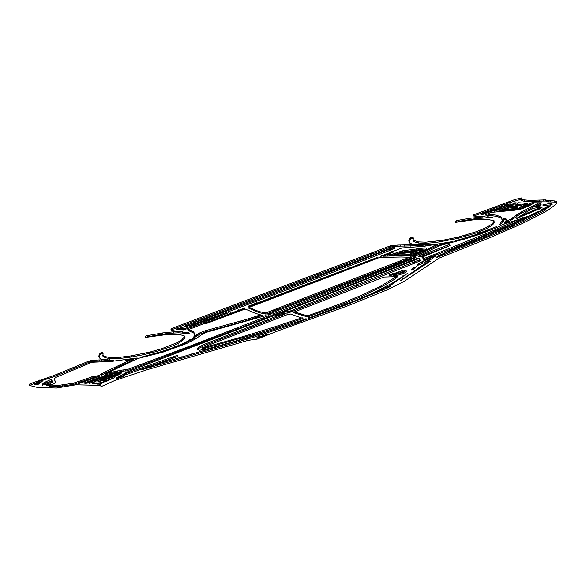 <?xml version="1.0" encoding="UTF-8"?>
<svg xmlns="http://www.w3.org/2000/svg" width="586" height="586" viewBox="0 0 586 586"><rect width="100%" height="100%" fill="white"/><g stroke="black" fill="none" stroke-linecap="round" stroke-linejoin="round"><path stroke-width="0.88" d="M510.091 203.833L485.435 212.711L480.798 214.923L493.207 210.806L510.025 203.818M500.056 206.829L500.319 207.971L500.151 206.558M515.988 202.69L494.335 211.231L506.326 207.048L512.157 205.642L516.12 202.705M228.811 312.719L198.508 323.26L176.503 328.9L176.511 329.31L183.33 329.933L191.497 327.303L228.826 312.719M517.716 206.697L510.413 206.646L500.818 210.081L516.691 208.279L517.921 206.799M518.625 205.525L521.174 205.715L520.712 207.019L527.832 203.386L518.368 202.734L515.306 205.195L518.625 205.525L518.361 204.389L520.082 204.441L520.91 204.58L521.386 205.979M52.286 381.779L51.026 379.442L43.913 382.702L42.287 385.229L51.744 382.548L52.293 381.808M541.142 204.346L535.033 207.019L539.721 206.301L541.046 204.302M420.001 250.713L420.843 250.823L419.781 251.548L413.005 254.507L423.634 250.112L402.802 252.463L420.001 250.713L419.737 249.57M416.675 251.885L399.711 253.643L392.422 255.965L410.127 255.87L411.423 254.463L416.36 252.339L416.675 251.885L416.36 252.339L416.097 251.204M386.071 255.086L390.62 254.632L402.699 250.793L425.187 247.849L426.256 248.156L426.513 249.299L424.96 250.537L410.412 256.119L415.32 256.272L437.2 245.629L452.326 241.608L424.008 246.288L401.974 247.959L380.563 256.294L392.818 252.163L383.566 256.185L389.639 256.009L402.956 251.936L424.096 249.035L426.542 249.35L426.278 248.281M451.96 241.622L452.363 241.608M516.098 218.768L542.057 207.671L539.362 207.385L533.509 208.308L526.873 211.788L516.083 218.805M505.418 219.567L506.099 219.684L506.143 220.314L504.48 223.251L505.886 223.032L510.457 220.585L521.467 213.172L541.625 202.822L531.942 202.727L519.159 208.089L498.21 211.121L519.907 208.894L533.809 203.166L529.4 205.708L521.892 208.843L515.094 210.169L491.222 212.41L484.82 214.996L496.694 216.315L501.279 218.087L502.458 220.556L499.316 224.768L502.319 222.775L504.026 219.948L505.418 219.567L505.154 218.431L505.835 218.549L505.879 219.179M550.562 205.496L545.617 207.429L541.567 209.751L547.661 207.913L550.349 205.942L550.086 204.807M496.371 226.621L474.741 234.927L455.615 240.78L479.634 233.616L496.371 226.621M194.113 338.605L192.962 338.547L182.143 344.026L172.606 347.828L161.472 351.556L140.603 357.328L157.568 353.153L174.452 347.652L184.231 343.638L194.113 338.605M244.941 307.862L187.864 329.837L188.033 330.401L193.951 333.141L194.691 334.525L193.68 337.36L194.193 337.69L199.965 334.093L205.129 331.991L246.252 320.681L262.096 315.319L255.386 313.312L245.131 309.005L205.745 323.75L238.963 310.609L244.523 308.309L244.941 307.862L244.523 308.309L244.435 307.906M54.916 380.299L55.143 382.651L54.3 383.574L49.07 386.13L59.911 386.386L73.799 384.306L94.17 377.355L79.139 382.988L78.341 383.369L79.425 383.295L102.03 375.45L101.891 374.974L104.887 373.341L133.806 359.606L125.865 360.58L137.197 357.973L111.025 361.459L91.936 362.251L56.227 377.245L54.234 378.659L55.209 381.559L54.293 378.417M51.334 385.105L59.647 385.244L73.536 383.171L93.906 376.219M112.754 374.857L89.284 383.5L121.529 372.147L111.347 374.19L98.375 377.875L84.692 382.724L104.967 376.402L84.845 383.815L105.773 376.578L112.754 374.857L112.49 373.721M265.268 315.708L206.777 332.196L202.712 333.991L195.548 338.906L186.429 343.601L162.644 352.252L137.959 358.464L112.798 370.367L105.106 374.622L123.177 371.077L127.067 370.872L263.729 318.901L269.575 316.33L265.268 315.708M121.536 372.894L97.818 381.654L103.136 380.446L116.497 375.816L120.379 374.044L121.536 372.894M419.202 258.419L276.189 314.777L288.839 312.734L356.508 286.261L419.239 261.305L420.235 260.287L419.202 258.419M114.299 377.765L103.685 381.501L106.718 381.244L114.277 377.743M103.942 382.38L92.383 383.603L100.038 384.27L103.729 382.35M124.239 376.124L116.167 379.01L124.291 376.124M416.749 266.564L413.672 267.795L411.68 269.692L411.819 270.219L413.452 269.457L416.639 266.542M405.563 270.534L393.016 275.581L397.096 275.486L403.681 273.428L406.098 272.007L406.457 271.054L405.563 270.534M430.234 261.297L428.051 261.927L420.689 266.425L400.685 280.643L430.205 261.297M397.682 276.621L383.903 277.053L294.275 311.964L293.623 312.609L294.253 312.88L307.394 316.909L342.143 304.368L361.672 296.465L380.592 287.455L393.96 279.669L396.759 277.727L397.425 276.57M177.529 356.515L142.251 369.576L152.463 366.763L253.482 337.316L295.798 323.377L307.042 319.055L306.192 318.857L268.762 331.119L233.609 341.616L207.283 348.912L199.533 350.26L197.841 349.739L198.918 348.311L204.8 345.374L284.129 314.506L273.054 315.993L127.309 371.912L116.233 378.058L177.529 356.515L177.573 355.328M408.017 273.069L393.221 282.591L372.447 293.359L355.321 300.625L308.339 318.117L308.976 318.403L347.256 304.471L387.58 287.953L390.21 286.576L389.287 286.444L389.998 285.77L407.981 273.061M268.703 333.932L257.576 337.331L256.316 338.181L260.235 337.236L268.827 333.925M546.621 201.386L546.189 200.024L545.405 199.907L529.89 200.361L521.489 199.68L521.752 200.815L522.111 199.321L521.665 199.094L508.399 203.064L473.722 216.044L492.35 217.479L475.891 218.637L462.354 220.695L455.219 222.416L472.148 219.999L482.036 219.23L487.032 219.245L493.361 220.651L494.43 221.977L492.723 224.907L486.746 228.606L477.224 232.627L458.75 238.194L436.021 242.494L426.147 243.307L418.55 243.036L414.06 241.732L413.13 240.575L413.298 238.524L412.112 238.451L410.537 239.015L409.079 241.893L409.636 242.978L412.09 244.076L422.045 244.831L431.662 244.303L418.052 245.724L398.004 246.186L390.789 246.918L172.291 329.5L171.266 330.248L172.299 330.533L185.887 332.518L189.241 333.266L188.633 333.559L178.562 332.789L168.57 333.353L154.902 335.39L145.716 337.411L166.446 334.577L177.499 334.262L183.96 335.58L185.11 336.855L184.737 338.356L182.041 341.001L177.272 343.85L170.621 346.787L156.235 351.556L144.727 354.457L131.623 356.991L120.687 358.354L109.685 358.566L105.421 357.738L103.026 356.347L103.011 353.746L101.869 353.717L100.367 354.427L99.327 355.958L99.195 357.636L100.492 358.808L103.385 359.577L113.794 360.302L92.654 361.357L89.24 362.229L53.722 376.813L39.995 381.193L29.586 385.471L37.46 387.456L56.41 388.042L75.88 384.812L100.133 385.383L101.019 386.299L102.257 386.13L114.841 380.49L147.357 369.649L248.215 340.327L257.254 339.082L278.724 330.592L347.601 305.892L387.683 289.66L404.208 281.361L439.104 258.126L492.291 236.693L522.104 223.618L542.446 213.377C547.544 210.564 551.529 207.898 554.407 205.378L556.436 203.393L556.546 202.485L554.957 202.075L547.346 201.855L545.669 201.042L524.463 201.357L521.415 200.493M103.136 354.039L102.748 352.611L100.777 352.845L99.063 354.823L98.931 356.493M181.741 331.705L173.537 331.822L162.549 332.943L147.145 335.646L145.453 336.276L146.031 337.499M413.174 237.755L412.529 237.242L410.273 237.879L408.816 240.751L409.109 242.165L408.816 240.751M556.173 202.258L556.282 201.35L554.7 200.939L546.43 200.551M556.436 203.393L556.282 201.35M522.111 199.321L521.401 197.958L514.962 199.518L473.459 214.901L473.722 216.044M484.3 216.725L468.785 218.417L458.728 220.211L454.956 221.281L455.461 222.548M413.43 238.89L413.035 237.389M416.133 244.692L397.74 245.051L390.525 245.783L172.035 328.365L171.083 328.819L171.266 330.248M189.241 333.266L188.633 333.559L188.377 332.423M184.854 336.32L181.785 339.858L177.016 342.715L162.117 348.553L150.316 351.952L131.359 355.849L120.423 357.218L109.421 357.423L105.165 356.603L102.762 355.211L103.026 356.347L102.711 355.746M102.587 353.644L102.316 352.508M98.873 356.288L99.195 357.636M104.931 360.851L104.667 359.716L92.39 360.222L88.977 361.093L53.465 375.677L31.6 383.222L29.373 384.189L29.586 385.471L29.322 384.328M100.741 385.573L101.019 386.299M389.822 286.517L389.287 286.444L389.023 285.309L389.873 284.532M275.647 327.779L302.991 318.528L290.451 314.008L288.063 314.338L210.528 344.385L204.712 346.949L202.148 348.677L202.588 348.934L257.84 333.375L275.647 327.779L275.383 326.644L302.2 317.729L302.464 318.865L302.991 318.528M202.148 348.677L202.588 348.934L202.324 347.798M393.016 275.581L393.433 275.728L393.169 274.592M419.708 263.011L416.976 265.443L419.95 264.652L430.864 259.466L435.64 255.965L425.729 259.774L419.708 263.011M391.14 274.6L389.573 275.552L390.694 275.508L403.915 270.036L391.14 274.6M280.394 313.092L290.539 310.888L419.744 259.723L420.001 260.858L420.235 260.287M439.002 255.65L436.907 257.078L436.497 257.503L437.244 257.357L499.777 232.107L523.869 221.274L545.771 209.956L545.639 209.319L537.347 212L507.571 226.474L448.825 250.962L439.002 255.65M545.507 208.814L545.639 209.319M423.561 258.807L423.803 259.788L427.853 258.28L471.95 240.641L512.596 223.581L526.689 216.761L502.935 224.475L496.247 227.837L480.183 234.173L465.365 238.868L439.39 245.702L419.525 255.577L418.375 256.287L419.43 256.88L422.96 255.979L450.011 245.593L423.143 256.705L422.074 257.459L423.561 258.807L423.297 257.664L423.539 258.653L430.483 256.038L494.137 230.239L519.291 219.245M422.074 257.459L422.616 257.781L422.352 256.646M419.43 256.88L419.166 255.745L422.704 254.837L449.228 244.479L449.689 244.391L450.011 245.593L449.748 244.457M112.842 373.707L113.032 374.923M104.953 376.358L104.704 375.267M269.699 314.931L273.296 315.114L298.721 305.233L417.65 258.184L414.28 257.518L268.535 314.191L267.978 314.579L269.699 314.931L269.443 313.796L273.039 313.979L415.569 257.774M268.535 314.191L267.978 314.565M54.652 378.102L54.227 378.615M126.283 360.661L125.602 359.445M102.001 375.34L101.634 373.839L104.623 372.205L130.304 360.002M259.027 312.638L265.949 314.103L410.889 257.965L411.211 257.422L409.929 257.269L401.256 256.998L379.669 257.452L249.328 307.313L248.427 308.046L259.027 312.638L258.763 311.503L265.685 312.968L409.511 257.247L409.76 258.389M193.68 337.36L194.193 337.69L193.929 336.554L199.701 332.958L204.866 330.856L245.988 319.538L260.536 314.872L260.799 316.015M194.398 333.258L194.691 334.525M205.481 322.615L205.745 323.75L205.518 322.52M140.603 357.328L141.255 357.101M505.835 218.549L506.143 220.314M502.319 222.775L502.055 221.64L503.257 220.343L503.521 221.479L503.557 219.061L505.154 218.431M533.59 202.038L533.538 203.686M383.566 256.185L384.116 256.309L383.852 255.174M393.243 252.126L392.979 250.991L393.016 252.324M547.778 203.452L551.756 204.463L552.386 204.118L551.397 203.51L547.837 203.415M545.639 204.69L543.603 204.199L542.995 205.364L547.536 205.686L545.639 204.69M410.625 253.943L410.94 255.284L410.713 253.679L414.346 251.936M420.58 249.687L420.66 251.05M46.47 385.376L46.25 385.764L47.627 385.749L51.348 384.182L49.854 384.116L46.206 385.573M248.464 306.324L247.827 306.896L249.482 306.603L257.02 303.87L377.421 257.401L248.464 306.324M34.142 384.482L37.636 384.738L42.177 381.427L34.156 384.467M191.036 324.908L215.838 316.403L292.67 287.741L390.701 250.097L395.279 248.039L392.078 247.666L185.96 325.508L184.216 326.336L184.758 326.446L191.036 324.908L190.772 323.772L204.734 319.209L268.139 295.769L393.448 247.724M184.216 326.336L184.678 326.087M500.385 207.774L500.122 206.638M509.366 206.25L509.102 205.115L511.893 204.507L513.71 203.423M178.151 328.35L184.846 328.504L200.331 322.681M516.222 205.43L515.958 204.294L518.361 204.389M521.415 206.712L521.159 205.576L525.664 203.232M420.748 250.42L421.715 250.032M543.295 205.605L543.032 204.47L545.412 204.624M426.161 249.892L437.617 244.252M412.844 256.221L412.588 255.086L415.196 255.1L424.755 250.618L425.018 251.753M503.469 219.604L503.257 220.343M487.178 214.036L496.43 215.179L501.015 216.952L502.436 219.677M523.679 206.455L530.227 203.371M505.103 222.057L510.201 219.45L521.203 212.037L539.215 202.741M188.033 330.401L187.769 329.266L191.944 330.797L193.688 331.998L194.427 333.39M101.766 374.205L101.634 373.839M94.178 376.966L101.766 374.315M112.937 374.015L114.263 373.531M107.399 374.249L107.135 373.106L122.914 369.942L126.803 369.737L192.648 345.081L267.721 316.03M440.745 255.979L440.482 254.844L481.926 238.319L512.867 225.163L543.735 209.766M417.928 265.363L417.672 264.227L432.402 257.166M395.067 275.684L394.803 274.548L400.026 273.618L406.003 270.725M203.298 347.74L240.941 337.206L275.383 326.644M156.411 364.389L248.676 337.558L275.398 329.039M122.188 374.74L177.265 355.38M197.585 348.597L197.841 349.739L197.585 348.597L198.654 347.176L204.536 344.238L279.485 315.129M494.166 220.841L492.46 223.771L486.483 227.471L476.967 231.492L458.486 237.059L442.349 240.363L425.883 242.172L418.287 241.901L413.115 239.982M389.558 285.382L389.023 285.309L389.558 285.382M374.088 292.597L389.324 285.858L389.587 286.994M294.253 312.88L293.989 311.745L307.13 315.766L309.313 315.246L341.88 303.226L361.408 295.322L380.329 286.32L396.495 276.592L396.759 277.727M418.17 268.183L423.788 264.411M412.083 270.168L411.819 269.025L414.947 266.923L415.21 268.058M96.067 384.042L95.804 382.907L99.774 383.134L101.7 382.372M419.744 259.723L419.979 259.151M110.783 376.637L118.475 373.78L118.731 374.915M422.902 257.847L422.638 256.712L423.297 257.664M249.138 307.386L258.763 311.503M545.185 208.836L544.921 207.7L548.862 205.774L549.126 206.909M519.313 216.49L540.6 207.276M394.876 256.009L394.612 254.873L409.863 254.734L410.676 254.148M537.75 205.576L539.457 205.166L540.563 203.95L540.819 205.085M42.815 383.815L51.487 381.413L52.044 380.71M504.334 208.557L516.427 207.144L517.35 206.272L517.614 207.415M36.046 383.676L37.812 383.427L38.163 382.709L38.427 383.845M189.527 324.102L190.772 323.772M390.789 246.918L390.525 245.783M127.067 370.872L126.803 369.737M423.803 259.788L423.539 258.653M273.296 315.114L273.039 313.979M73.799 384.306L73.536 383.171M265.949 314.103L265.685 312.968M516.691 208.279L516.427 207.144M424.096 249.035L423.832 247.9M392.818 252.163L392.554 251.028M533.407 203.239L533.143 202.104M93.885 377.377L93.621 376.241M104.799 376.373L104.542 375.238M101.869 353.717L101.605 352.582M178.562 332.789L178.305 331.654M412.112 238.451L411.848 237.315M545.603 201.042L545.339 199.907M550.789 201.965L550.525 200.83M554.957 202.075L554.7 200.939M548.635 201.943L548.379 200.808M547.346 201.855L547.082 200.72M543.705 201.049L543.449 199.914M539.56 201.21L539.296 200.075M530.154 201.496L529.89 200.361M524.463 201.357L524.199 200.222M521.665 199.094L521.401 197.958M519.262 199.452L518.998 198.31M515.226 200.654L514.962 199.518M508.399 203.064L508.135 201.928M494.643 208.191L494.386 207.056M490.834 217.655L490.738 217.238M489.251 217.728L488.988 216.593M487.391 217.765L487.127 216.63M482.227 218.014L481.963 216.879M475.891 218.637L475.627 217.501M469.049 219.552L468.785 218.417M462.354 220.695L462.09 219.56M458.992 221.347L458.728 220.211M456.933 221.801L456.67 220.666M455.747 222.138L455.49 221.003M492.723 224.907L492.46 223.771M486.746 228.606L486.483 227.471M477.224 232.627L476.967 231.492M465.284 236.495L465.02 235.36M458.75 238.194L458.486 237.059M450.685 239.96L450.422 238.824M442.613 241.498L442.349 240.363M436.021 242.494L435.757 241.359M426.147 243.307L425.883 242.172M418.55 243.036L418.287 241.901M414.06 241.732L413.804 240.597M412.859 238.385L412.595 237.249M410.537 239.015L410.273 237.879M409.489 240.428L409.226 239.293M425.436 245.16L425.172 244.025M418.052 245.724L417.789 244.589M410.493 246.098L410.229 244.963M404.274 246.157L404.01 245.021M400.941 246.135L400.678 244.999M398.004 246.186L397.74 245.051M395.535 246.296L395.272 245.16M393.814 246.479L393.558 245.344M371.634 254.221L371.37 253.086M359.621 258.778L359.357 257.642M331.617 269.348L331.354 268.212M298.237 281.932L297.981 280.797M262.316 295.469L262.052 294.326M227.69 308.522L227.427 307.386M198.398 319.597L198.141 318.462M172.291 329.5L172.035 328.365M188.318 333.588L188.055 332.452M187.469 333.5L187.205 332.365M186.509 333.368L186.245 332.233M185.476 333.192L185.213 332.057M182.561 332.87L182.297 331.735M173.8 332.958L173.537 331.822M168.57 333.353L168.307 332.218M162.805 334.079L162.549 332.943M154.902 335.39L154.638 334.254M147.401 336.789L147.145 335.646M184.737 338.356L184.473 337.214M182.041 341.001L181.785 339.858M177.272 343.85L177.016 342.715M170.621 346.787L170.358 345.652M162.381 349.688L162.117 348.553M156.235 351.556L155.971 350.421M150.58 353.087L150.316 351.952M144.727 354.457L144.464 353.321M137.966 355.849L137.703 354.713M131.623 356.991L131.359 355.849M125.99 357.804L125.734 356.669M120.687 358.354L120.423 357.218M115.31 358.676L115.054 357.541M109.685 358.566L109.421 357.423M105.421 357.738L105.165 356.603M101.041 353.981L100.777 352.845M100.367 354.427L100.103 353.292M99.803 355.065L99.539 353.929M99.327 355.958L99.063 354.823M109.633 360.61L109.377 359.474M107.626 360.727L107.363 359.592M102.067 360.947L101.803 359.811M99.459 361.005L99.195 359.87M96.99 361.079L96.727 359.936M94.654 361.203L94.39 360.068M92.654 361.357L92.39 360.222M91.621 361.54L91.357 360.397M89.24 362.229L88.977 361.093M85.93 363.474L85.666 362.338M80.538 365.664L80.275 364.529M68.621 370.66L68.357 369.524M58.102 375.062L57.838 373.927M53.722 376.813L53.465 375.677M50.726 377.867L50.462 376.732M47.598 378.776L47.334 377.64M45.122 379.464L44.858 378.329M42.697 380.233L42.434 379.098M39.995 381.193L39.731 380.05M36.61 382.475L36.347 381.34M34.069 383.471L33.812 382.336M31.864 384.365L31.6 383.222M30.069 385.105L29.805 383.969M256.316 338.181L256.236 337.814M257.276 338.093L257.02 336.957M258.448 337.822L258.184 336.686M260.235 337.236L259.972 336.1M263.773 335.939L263.51 334.804M308.976 318.403L308.712 317.268M309.994 318.279L309.73 317.136M312.587 317.436L312.323 316.294M317.429 315.686L317.173 314.543M328.709 311.474L328.446 310.338M347.256 304.471L346.993 303.336M361.54 298.933L361.276 297.798M372.945 294.319L372.681 293.183M382.49 290.224L382.226 289.088M387.58 287.953L387.317 286.81M389.998 285.77L389.741 284.635M392.063 284.276L391.8 283.141M399.359 279.244L399.095 278.108M402.597 277.002L402.333 275.867M405.365 275.054L405.102 273.911M259.4 335.456L259.137 334.32M253.482 337.316L253.218 336.181M267.07 332.987L266.806 331.852M282.767 327.816L282.503 326.68M295.798 323.377L295.534 322.241M306.192 319.707L305.936 318.572M198.918 348.311L198.654 347.176M202.536 346.341L202.28 345.205M204.8 345.374L204.536 344.238M209.37 343.543L209.114 342.407M214.85 341.389L214.586 340.254M220.636 339.155L220.373 338.012M237.806 332.555L237.542 331.42M255.884 325.582L255.621 324.439M272.021 319.326L271.765 318.183M278.826 316.638L278.562 315.502M117.486 377.611L117.398 377.223M120.892 376.417L120.628 375.282M124.965 374.996L124.701 373.861M129.425 373.436L129.162 372.3M134.685 371.605L134.421 370.469M141.219 369.305L140.955 368.169M147.921 366.939L147.657 365.803M153.715 364.88L153.451 363.745M172.702 358.134L172.438 356.999M149.525 367.583L149.262 366.448M152.463 366.763L152.199 365.627M155.283 365.942L155.019 364.807M157.649 365.232L157.385 364.089M158.916 364.8L158.652 363.664M160.513 364.272L160.249 363.137M166.578 362.456L166.314 361.32M173.822 360.317L173.566 359.174M182.019 357.921L181.755 356.786M191.578 355.138L191.314 354.003M203.034 351.798L202.771 350.662M214.513 348.443L214.249 347.308M224.116 345.63L223.852 344.495M232.356 343.228L232.093 342.092M239.645 341.147L239.388 340.012M245.834 339.411L245.571 338.276M247.343 339.074L247.08 337.939M248.94 338.701L248.676 337.558M307.738 316.88L307.474 315.744M307.394 316.909L307.13 315.766M309.576 316.381L309.313 315.246M326.695 310.089L326.431 308.954M342.143 304.368L341.88 303.226M350.032 301.314L349.776 300.171M361.672 296.465L361.408 295.322M371.751 291.894L371.487 290.759M380.592 287.455L380.329 286.32M388.511 283.001L388.247 281.866M393.96 279.669L393.697 278.526M295.095 313.136L294.831 312.001M296.919 313.722L296.655 312.58M299.072 314.411L298.809 313.276M301.372 315.151L301.109 314.015M303.614 315.854L303.35 314.719M305.606 316.425L305.343 315.29M269.208 329.83L268.945 328.695M281.199 325.984L280.936 324.849M291.147 322.718L290.883 321.582M297.791 320.483L297.534 319.348M205.305 348.509L205.041 347.373M222.892 343.594L222.629 342.458M241.205 338.342L240.941 337.206M257.84 333.375L257.576 332.24M262.916 331.808L262.653 330.672M401.681 280.262L401.6 279.896M402.743 279.603L402.479 278.467M406.12 277.42L405.864 276.284M414.273 272.087L414.009 270.952M422.374 266.681L422.11 265.539M396.114 275.596L395.85 274.46M397.096 275.486L396.832 274.351M400.282 274.753L400.026 273.618M403.681 273.428L403.417 272.292M406.098 272.007L405.834 270.871M394.114 275.728L393.851 274.592M411.819 270.219L411.555 269.077M413.452 269.457L413.189 268.322M94.624 383.881L94.361 382.746M93.408 383.735L93.145 382.599M97.554 384.182L97.291 383.039M98.902 384.248L98.638 383.112M100.038 384.27L99.774 383.134M100.426 384.189L100.162 383.054M103.356 382.885L103.092 381.75M419.95 264.652L419.686 263.51M422.616 263.356L422.352 262.213M424.096 262.609L423.832 261.473M425.736 261.832L425.473 260.697M427.289 261.136L427.026 260.001M428.447 260.667L428.183 259.532M429.538 260.191L429.274 259.056M430.864 259.466L430.6 258.331M432.168 258.653L431.904 257.518M433.259 257.862L432.995 256.727M104.352 381.581L104.088 380.446M105.568 381.515L105.304 380.373M106.718 381.244L106.454 380.109M108.264 380.636L108.007 379.501M111.75 379.017L111.662 378.629M389.888 275.764L389.624 274.629M390.694 275.508L390.43 274.373M392.745 274.724L392.488 273.589M398.26 272.578L397.997 271.443M401.725 271.171L401.461 270.036M279.647 314.367L279.383 313.232M277.801 314.609L277.537 313.473M281.859 314.059L281.595 312.924M285.279 313.554L285.016 312.411M287.228 313.173L286.964 312.038M288.839 312.734L288.576 311.591M290.803 312.03L290.539 310.888M304.713 306.632L304.456 305.489M326.19 298.208L325.926 297.065M356.508 286.261L356.244 285.126M401.19 268.615L400.927 267.48M408.589 265.678L408.325 264.542M414.529 263.26L414.265 262.125M419.239 261.305L418.975 260.162M437.244 257.357L436.98 256.214M439.229 256.58L438.965 255.445M442.84 255.166L442.577 254.024M445.111 254.28L444.847 253.145M447.221 253.467L446.957 252.332M463.651 246.999L463.387 245.864M482.19 239.454L481.926 238.319M499.777 232.107L499.521 230.972M513.131 226.299L512.867 225.163M523.869 221.274L523.606 220.138M535.282 215.509L535.018 214.366M101.898 380.819L101.634 379.684M100.521 381.193L100.257 380.058M103.136 380.446L102.872 379.31M107.289 379.076L107.026 377.933M112.109 377.399L111.845 376.256M116.497 375.816L116.233 374.674M119.544 374.52L119.288 373.385M120.379 374.044L120.115 372.908M121.112 373.568L120.848 372.432M99.21 381.515L98.946 380.38M123.177 371.077L122.914 369.942M125.345 370.865L125.082 369.729M156.616 359.841L156.352 358.705M168.424 355.431L168.16 354.288M179.463 351.292L179.199 350.15M188.736 347.806L188.472 346.67M192.911 346.216L192.648 345.081M217.15 336.899L216.893 335.763M241.315 327.574L241.051 326.439M263.729 318.901L263.473 317.766M267.319 317.451L267.055 316.315M269.062 316.682L268.798 315.539M105.714 374.644L105.458 373.509M112.131 373.172L111.875 372.037M117.889 372.029L117.625 370.894M423.414 258.426L423.151 257.291M427.853 258.28L427.59 257.144M429.413 257.694L429.15 256.558M430.747 257.173L430.483 256.038M431.816 256.741L431.552 255.606M432.021 256.624L431.757 255.489M432.263 256.485L431.999 255.35M436.497 254.785L436.233 253.65M441.346 252.852L441.082 251.716M447.081 250.581L446.818 249.446M471.95 240.641L471.686 239.506M494.401 231.375L494.137 230.239M512.596 223.581L512.332 222.438M522.902 218.71L522.639 217.574M420.829 256.668L420.565 255.525M422.96 255.979L422.704 254.837M427.172 254.353L426.908 253.218M442.225 248.361L441.961 247.226M445.016 247.27L444.752 246.135M447.455 246.347L447.191 245.212M449.484 245.615L449.228 244.479M423.18 258.096L422.916 256.961M95.371 381.501L95.115 380.365M100.726 379.633L100.462 378.49M106.615 377.523L106.352 376.388M85.871 383.662L85.607 382.526M87.68 383.119L87.417 381.984M90.691 382.065L90.427 380.929M96.448 379.94L96.185 378.805M102.44 377.736L102.345 377.34M105.773 376.578L105.509 375.443M108.205 375.838L107.941 374.703M110.556 375.267L110.293 374.132M111.853 375.003L111.589 373.868M268.835 314.829L268.571 313.693M270.703 314.997L270.439 313.862M277.105 313.649L276.841 312.514M298.721 305.233L298.457 304.097M337.961 289.784L337.704 288.649M378.798 273.647L378.534 272.512M410.303 261.114L410.046 259.979M83.359 382.035L83.095 380.9M81.102 382.79L80.839 381.654M86.31 380.981L86.047 379.838M89.167 379.948L88.904 378.812M92.368 378.82L92.105 377.684M95.423 377.765L95.159 376.63M97.774 376.981L97.518 375.846M99.847 376.293L99.583 375.157M101.253 375.787L100.99 374.652M104.887 373.341L104.623 372.205M110.183 370.726L109.919 369.59M119.559 366.309L119.295 365.166M125.052 363.738L124.789 362.595M129.696 361.547L129.44 360.412M126.796 360.251L126.532 359.115M131.096 359.386L130.832 358.251M136.238 358.346L136.15 357.973M54.359 386.357L54.095 385.222M57.714 386.46L57.457 385.317M59.911 386.386L59.647 385.244M62.409 386.101L62.145 384.965M66.723 385.442L66.46 384.306M81.315 381.559L81.051 380.424M84.435 380.431L84.172 379.296M87.585 379.318L87.321 378.182M90.376 378.358L90.112 377.223M92.112 377.794L91.848 376.659M79.425 383.295L79.337 382.907M253.591 310.47L253.328 309.335M263.627 313.737L263.37 312.602M269.362 312.778L269.106 311.642M271.106 312.104L270.842 310.968M273.625 311.129L273.362 309.994M276.409 310.053L276.145 308.917M279.061 309.027L278.797 307.892M302.625 299.929L302.361 298.794M341.338 284.942L341.081 283.807M380.351 269.838L380.087 268.703M394.656 264.271L394.393 263.136M400.377 262.045L400.113 260.902M405.453 260.067L405.19 258.931M410.889 257.965L410.625 256.829M246.252 320.681L245.988 319.538M240.721 322.234L240.458 321.091M250.097 319.531L249.834 318.396M257.203 317.282L256.939 316.147M209.041 322.337L208.784 321.201M212.916 320.798L212.659 319.663M217.611 318.974L217.347 317.839M230.679 313.906L230.415 312.77M238.963 310.609L238.7 309.474M188.655 330.724L188.392 329.581M189.542 331.002L189.278 329.867M192.201 331.932L191.944 330.797M193.951 333.141L193.688 331.998M195.153 337.463L194.889 336.32M196.618 336.269L196.354 335.126M199.965 334.093L199.701 332.958M205.129 331.991L204.866 330.856M213.692 329.405L213.429 328.263M228.804 325.413L228.54 324.278M234.612 323.89L234.349 322.754M152.47 354.552L152.375 354.164M157.568 353.153L157.473 352.743M162.937 351.534L162.842 351.124M168.863 349.6L168.768 349.183M174.452 347.652L174.189 346.516M178.774 346.004L178.518 344.861M184.231 343.638L183.967 342.502M189.681 340.971L189.417 339.836M479.634 233.616L479.37 232.481M483.274 232.327L483.011 231.184M486.16 231.228L485.897 230.093M489.325 229.939L489.061 228.804M543.2 209.407L542.936 208.272M544.189 209.129L543.925 207.993M546.042 208.579L545.778 207.437M546.577 208.404L546.313 207.261M547.661 207.913L547.405 206.777M505.886 223.032L505.623 221.889M508.003 222.028L507.74 220.893M510.457 220.585L510.201 219.45M512.911 218.864L512.647 217.721M517.02 215.948L516.757 214.813M521.467 213.172L521.203 212.037M526.748 210.249L526.484 209.114M533.377 206.88L533.114 205.745M506.949 210.484L506.685 209.349M514.003 209.847L513.739 208.711M517.006 209.473L516.742 208.338M519.907 208.894L519.643 207.759M522.661 208.067L522.397 206.931M525.657 206.858L525.393 205.723M529.444 205.027L529.18 203.891M531.15 204.184L530.887 203.049M532.476 203.591L532.213 202.448M488.841 215.274L488.578 214.139M496.694 216.315L496.43 215.179M501.279 218.087L501.015 216.952M500.796 224.116L500.532 222.98M503.821 220.197L503.557 219.061M504.026 219.948L503.762 218.812M504.334 219.794L504.07 218.659M517.145 218.651L516.881 217.516M528.242 213.949L527.979 212.813M539.23 209.195L538.966 208.059M413.797 256.258L413.533 255.122M414.617 256.272L414.353 255.137M415.32 256.272L415.056 255.137M415.459 256.236L415.196 255.1M415.606 256.17L415.342 255.035M416.968 255.555L416.705 254.412M418.529 254.844L418.265 253.709M420.345 254.024L420.081 252.888M422.469 253.02L422.213 251.885M427.538 250.442L427.275 249.306M429.641 249.292L429.377 248.156M433.735 247.116L433.472 245.981M437.2 245.629L436.936 244.494M440.987 244.428L440.723 243.293M445.902 243.219L445.638 242.084M381.449 256.185L381.186 255.049M387.046 254.141L386.782 253.005M389.624 253.203L389.36 252.068M391.543 252.544L391.28 251.409M388.057 256.141L387.793 255.005M389.639 256.009L389.375 254.873M390.884 255.767L390.62 254.632M392.408 255.298L392.144 254.163M395.535 254.156L395.279 253.02M399.52 252.808L399.256 251.672M402.956 251.936L402.699 250.793M407.431 251.152L407.167 250.017M416.368 249.907L416.111 248.772M549.624 204.06L549.36 202.917M550.43 204.228L550.166 203.086M551.133 204.36L550.869 203.217M551.756 204.463L551.492 203.327M551.865 204.441L551.602 203.305M544.035 205.737L543.771 204.602M545.273 205.767L545.009 204.631M547.148 205.745L546.885 204.609M405.629 255.965L405.365 254.829M402.875 255.965L402.611 254.829M408.046 255.928L407.783 254.793M410.127 255.87L409.863 254.734M410.537 255.782L410.281 254.646M410.757 255.672L410.493 254.536M410.881 255.489L410.625 254.353M411.423 254.463L411.16 253.328M412.17 254.053L411.907 252.918M413.145 253.643L412.888 252.507M393.66 256.06L393.404 254.917M397.249 255.979L396.986 254.844M400.004 255.965L399.74 254.829M422.96 250.771L422.696 249.636M416.346 251.013L416.258 250.618M536.688 206.924L536.432 205.789M538.739 206.587L538.475 205.452M539.721 206.301L539.457 205.166M540.299 205.935L540.036 204.8M46.829 385.859L46.565 384.724M47.627 385.749L47.363 384.614M48.726 385.412L48.47 384.27M50.352 384.746L50.088 383.61M50.975 384.445L50.711 383.303M45.869 383.984L45.605 382.848M47.656 383.391L47.4 382.255M49.012 383.01L48.748 381.874M50.11 382.79L49.847 381.654M51.077 382.695L50.814 381.552M51.744 382.548L51.487 381.413M52.198 382.306L51.934 381.164M524.419 205.159L524.162 204.016M520.346 205.576L520.082 204.441M503.462 209.825L503.198 208.689M506.055 209.532L505.791 208.396M509.029 209.187L508.773 208.052M248.42 306.866L248.156 305.731M249.482 306.603L249.218 305.46M251.321 305.98L251.057 304.845M254.595 304.779L254.331 303.643M257.02 303.87L256.756 302.735M259.085 303.079L258.822 301.944M260.799 302.413L260.536 301.277M261.026 302.288L260.763 301.145M261.283 302.142L261.019 301.006M274.797 296.955L274.534 295.82M289.858 291.183L289.594 290.048M307.723 284.356L307.46 283.221M348.252 268.879L347.989 267.743M366.118 262.008L365.854 260.873M35.35 384.782L35.087 383.64M36.969 384.826L36.706 383.691M37.636 384.738L37.372 383.603M38.075 384.562L37.812 383.427M38.251 384.116L37.987 382.973M38.896 383.442L38.632 382.306M39.533 382.98L39.269 381.838M40.273 382.519L40.185 382.153M184.004 329.911L183.74 328.775M183.33 329.933L183.066 328.797M185.11 329.64L184.846 328.504M187.139 328.936L186.875 327.801M191.497 327.303L191.234 326.168M194.633 326.116L194.376 324.974M197.76 324.915L197.497 323.78M200.478 323.86L200.214 322.725M202.119 323.208L201.855 322.073M203.994 322.461L203.73 321.326M208.279 320.776L208.015 319.641M213.399 318.777L213.136 317.641M179.023 329.515L178.759 328.38M180.51 329.596L180.246 328.46M181.843 329.706L181.579 328.57M182.905 329.823L182.642 328.687M188.502 325.574L188.245 324.439M193.49 324.219L193.226 323.084M198.112 322.761L197.848 321.626M204.99 320.352L204.734 319.209M215.838 316.403L215.575 315.268M236.576 308.756L236.312 307.621M252.207 302.955L251.943 301.819M268.403 296.904L268.139 295.769M282.921 291.454L282.657 290.319M292.67 287.741L292.407 286.605M302.515 283.961L302.251 282.826M317.524 278.211L317.26 277.075M334.364 271.757L334.101 270.615M350.765 265.473L350.501 264.337M366.008 259.62L365.745 258.485M379.362 254.485L379.098 253.342M390.701 250.097L390.437 248.962M393.052 249.145L392.788 248.01M394.73 248.398L394.466 247.263M186.253 326.131L185.989 324.996M510.26 206.082L509.996 204.946M511.109 205.913L510.846 204.77M511.805 205.752L511.541 204.617M512.157 205.642L511.893 204.507M513.182 205.129L512.918 203.994M514.72 204.001L514.457 202.866M499.045 209.7L498.964 209.327M501.338 208.843L501.242 208.433M504.202 207.774L503.938 206.638M506.326 207.048L506.062 205.913M507.989 206.558L507.725 205.422M481.853 214.784L481.589 213.648M483.106 214.476L482.842 213.341M484.886 213.89L484.629 212.755M487.889 212.799L487.625 211.663M493.207 210.806L492.943 209.671M497.294 209.209L497.031 208.074M501.506 207.254L501.242 206.111M503 206.682L502.737 205.547M504.876 206.016L504.612 204.873M506.824 205.305L506.56 204.17M508.48 204.653L508.392 204.287M556.436 201.599L556.7 202.734M546.364 200.17L546.628 201.306M454.948 221.332L455.212 222.468M413.167 237.608L413.43 238.744M170.914 329.024L171.178 330.16M145.445 336.313L145.709 337.448M102.872 352.787L103.136 353.922M29.3 384.299L29.564 385.434M100.47 384.87L100.733 386.013M389.009 285.345L389.272 286.488M177.888 356.478L177.624 355.343M449.77 244.421L450.033 245.556M104.997 376.373L104.733 375.238M112.871 373.721L113.135 374.857M101.4 374.08L101.664 375.223M125.565 359.504L125.829 360.639M94.28 377.391L94.016 376.256M205.415 322.593L205.679 323.728M533.721 202.148L533.985 203.283M503.455 219.545L503.718 220.68M505.938 218.761L506.194 219.897M410.618 253.914L410.881 255.049M420.587 249.702L420.843 250.837M521.122 204.756L521.386 205.898M500.063 206.624L500.327 207.759"/></g></svg>

